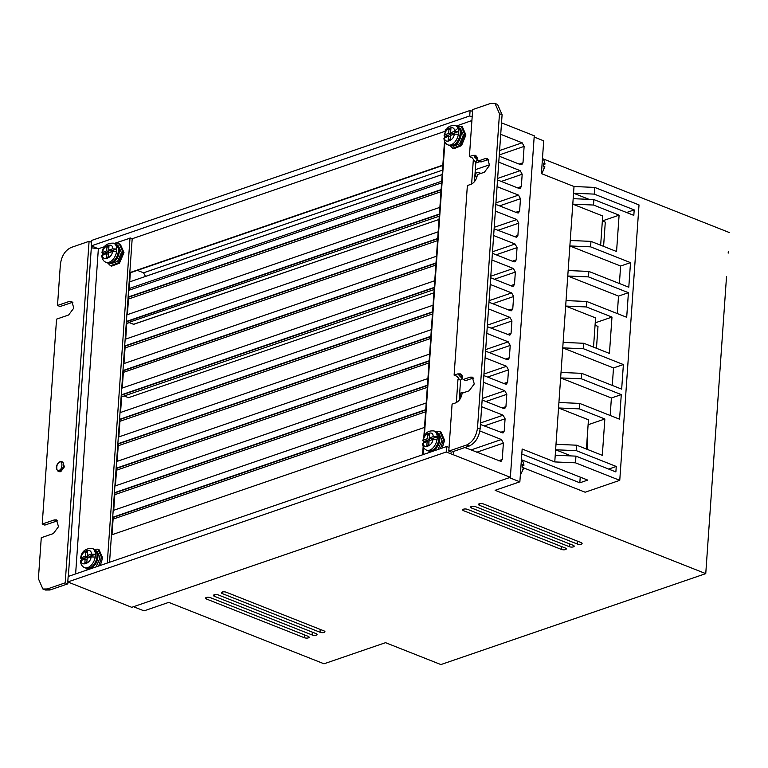 <?xml version="1.0" encoding="UTF-8"?>
<svg xmlns="http://www.w3.org/2000/svg" width="768" height="768" viewBox="0 0 768 768"><rect width="100%" height="100%" fill="white"/><g stroke="black" fill="none" stroke-linecap="round" stroke-linejoin="round"><path stroke-width="1.15" d="M521.424 459.466A10.301 6.269 -68.4 0 1 523.546 464.717L523.632 465.494L523.546 464.717L522.461 464.294L522.269 467.021L523.44 468.221M543.466 164.822L544.685 164.4L544.598 163.632L543.514 163.2L543.322 165.926L544.493 167.136M115.181 243.811L119.117 249.072A9.571 5.904 112 0 1 119.251 251.76A9.571 5.904 112 0 1 113.942 261.869L107.462 262.915A10.301 6.365 112 0 0 118.339 251.021A10.301 6.365 112 0 0 115.181 243.811L113.597 243.168A10.301 6.365 112 0 1 116.774 249.034L112.598 248.851L108.682 250.147L108.97 246.048L106.963 246.72L108.874 247.488M93.83 549.11L97.766 554.381A9.571 5.904 112 0 1 97.91 557.069A9.571 5.904 112 0 1 92.602 567.168L86.112 568.214A10.301 6.365 112 0 0 96.989 556.33A10.301 6.365 112 0 0 93.83 549.11L92.246 548.477A10.301 6.365 112 0 1 95.424 554.342L91.248 554.15L87.341 555.456L87.619 551.357L85.622 552.029L87.523 552.797M457.085 126.307L460.944 131.146A9.571 5.741 111.2 0 1 461.155 134.227A9.571 5.741 111.2 0 1 455.76 144.538L449.645 145.517A10.301 6.182 111.2 0 0 460.186 133.498A10.301 6.182 111.2 0 0 457.085 126.307L455.462 125.674A10.301 6.182 111.2 0 1 458.592 131.53L452.813 133.574L450.614 132.72L454.416 131.376L458.592 131.53L458.563 132.864L458.4 134.256L454.224 134.112L450.422 135.456L450.134 139.555L448.186 140.237L448.474 136.147L443.914 138.192C444.211 141.677 445.584 143.914 448.022 144.893L449.645 145.517M435.734 431.606L439.594 436.454A9.571 5.741 111.2 0 1 439.805 439.536A9.571 5.741 111.2 0 1 434.41 449.846L428.294 450.826A10.301 6.182 111.2 0 0 438.845 438.806A10.301 6.182 111.2 0 0 435.734 431.606L434.112 430.982A10.301 6.182 111.2 0 1 437.242 436.829L431.462 438.874L429.264 438.029L433.066 436.685L437.242 436.829L437.222 438.173L437.05 439.565L432.874 439.411L429.072 440.755L428.794 444.854L426.835 445.546L427.123 441.446L422.563 443.501C422.861 446.986 424.234 449.222 426.672 450.192L428.294 450.826M222.326 593.597A2.947 1.075 -176 0 1 221.376 592.714A2.947 1.075 -176 0 1 223.152 591.859A2.947 1.075 -176 0 1 226.291 592.243L324 630.902A2.947 1.075 4 0 1 324.96 631.786A2.947 1.075 4 0 1 324.202 632.438A2.947 1.075 4 0 1 320.045 632.256L222.326 593.597L222.442 591.974M206.506 599.03A2.947 1.075 -176 0 1 205.546 598.147A2.947 1.075 -176 0 1 207.331 597.293A2.947 1.075 -176 0 1 210.461 597.677L308.179 636.336A2.947 1.075 4 0 1 309.139 637.219A2.947 1.075 4 0 1 308.371 637.872A2.947 1.075 4 0 1 304.224 637.69L206.506 599.03L206.621 597.408M214.416 596.314A2.947 1.075 -176 0 1 213.456 595.43A2.947 1.075 -176 0 1 215.242 594.576A2.947 1.075 -176 0 1 218.371 594.96L316.09 633.619A2.947 1.075 4 0 1 317.05 634.502A2.947 1.075 4 0 1 316.282 635.155A2.947 1.075 4 0 1 312.134 634.973L214.416 596.314L214.531 594.691M463.642 510.739A2.947 1.075 -176 0 1 462.682 509.856A2.947 1.075 -176 0 1 464.467 509.002A2.947 1.075 -176 0 1 467.597 509.386L565.315 548.035A2.947 1.075 4 0 1 566.275 548.928A2.947 1.075 4 0 1 565.507 549.581A2.947 1.075 4 0 1 561.36 549.398L463.642 510.739L463.757 509.117M471.552 508.022A2.947 1.075 -176 0 1 470.592 507.139A2.947 1.075 -176 0 1 472.378 506.285A2.947 1.075 -176 0 1 475.507 506.669L573.226 545.318A2.947 1.075 4 0 1 574.186 546.211A2.947 1.075 4 0 1 573.418 546.864A2.947 1.075 4 0 1 569.27 546.682L471.552 508.022L471.667 506.4M479.462 505.306A2.947 1.075 -176 0 1 478.512 504.422A2.947 1.075 -176 0 1 480.288 503.568A2.947 1.075 -176 0 1 483.427 503.952L581.136 542.602A2.947 1.075 4 0 1 582.096 543.494A2.947 1.075 4 0 1 581.338 544.147A2.947 1.075 4 0 1 577.181 543.965L479.462 505.306L479.578 503.683M489.677 164.746L475.306 169.68M441.715 181.219L129.226 288.518M587.184 449.338L587.395 440.026M115.469 243.936L119.299 243.888L122.909 252.125L118.378 262.771L110.467 265.718L107.75 263.021M110.467 265.718L111.542 266.15L119.453 263.213L123.974 252.566L120.374 244.32L119.299 243.888M94.118 549.245L97.949 549.197L101.558 557.434L98.611 566.026M100.301 565.45L102.634 557.866L99.024 549.629L97.949 549.187M457.517 126.49L461.261 126.346L464.813 134.563L460.426 145.219L452.765 148.301L450.096 145.67M453.859 148.723L461.52 145.642L465.917 134.986L462.365 126.768L461.261 126.346M436.166 431.798L439.91 431.654L443.462 439.872L440.496 448.637M442.205 448.051L444.566 440.294L441.014 432.077L439.91 431.654M62.938 462.106L64.368 466.877L60.749 471.696L59.136 471.686M118.387 245.904L121.402 252.634L117.629 261.379L111.206 263.635M96.077 566.899L100.051 557.933L97.123 551.242L96.192 550.867M453.638 131.654L457.958 128.342M460.397 128.371L463.354 135.082L459.696 143.837L453.466 146.208M438.029 449.482L442.003 440.39L439.114 433.709L438.086 433.306M108.394 254.323L106.493 253.555L106.205 257.654L108.211 256.982L108.499 252.883L112.406 251.578L116.582 251.77L116.755 250.378L116.774 249.034L110.832 251.021L108.682 250.147M106.963 246.72L106.685 250.819L101.962 252.758L102.883 253.67L102.71 255.053M87.043 559.632L85.142 558.854L84.854 562.954L86.861 562.291L87.149 558.192L91.056 556.886L95.232 557.078L95.405 555.686L95.424 554.342L89.482 556.33L87.341 555.456M85.622 552.029L85.334 556.128L80.611 558.058L81.533 558.97L81.37 560.362M450.96 132.854L450.864 134.266L445.085 136.31L444.912 137.693M429.61 438.163L429.514 439.565L423.734 441.61L423.571 443.002M509.357 477.658L519.859 481.814L495.12 490.301L705.754 573.629L440.909 664.57L385.536 642.672L324.019 663.792L168.749 602.371L144.01 610.867L133.517 606.71M519.859 481.814L522.154 449.021L554.765 461.923L574.022 186.518L541.411 173.616L543.706 140.832L534.163 137.05M449.05 447.485L446.602 446.534L68.16 576.48L67.776 581.952L131.75 607.315L510.365 477.312L534.25 135.782L501.523 122.842M705.754 573.629L707.299 551.51L705.754 573.629M726.518 276.643L707.299 551.51M728.17 253.142L728.266 251.779M543.11 158.88L729.6 232.646M523.814 467.962L585.139 492.221L619.757 480.336L575.482 462.826L575.952 456.134L555.235 455.232M574.022 186.518L594.739 187.411L639.014 204.931L619.757 480.336M589.085 199.363L573.552 193.219L594.269 194.112L594.739 187.411M600.653 245.213L602.698 215.981L572.794 204.154L593.51 205.037L593.894 199.574L573.168 198.672M619.402 283.507L620.621 266.035L569.866 245.952L590.582 246.845L590.966 241.373L570.25 240.48M617.299 313.565L618.518 296.083L567.763 276.01L588.48 276.893L588.864 271.43L568.147 270.538M593.53 347.126L595.574 317.894L565.661 306.058L586.378 306.95L586.762 301.488L566.045 300.586M612.278 385.421L613.498 367.949L562.742 347.866L583.459 348.749L583.843 343.286L563.126 342.394M610.176 415.478L611.395 397.997L560.64 377.923L581.357 378.806L581.741 373.344L561.024 372.442M586.406 449.03L588.451 419.808L558.538 407.971L579.254 408.864L579.638 403.402L558.922 402.499M571.142 455.923L555.61 449.779L576.336 450.662L576.71 445.2L555.994 444.307M554.765 461.923L575.482 462.826M521.798 454.013L587.741 480.096L579.83 482.813L522.048 459.955M479.866 430.992L501.408 439.517L503.386 443.107L502.234 459.494L501.024 461.424L464.87 447.523M453.715 451.354L453.475 454.81L510.365 477.312M500.717 134.323L522.154 142.8L524.131 146.39L522.989 162.787L521.77 164.707L520.627 164.659L499.19 156.182M498.768 162.182L520.205 170.659L522.182 174.25L521.328 186.547L520.109 188.477L518.966 188.419L497.53 179.942M480.989 173.395L478.358 172.358L475.066 173.05M474.461 181.699L474.998 174.067L477.11 172.349M475.795 173.789L475.661 175.728L476.611 177.974M497.059 186.634L518.496 195.11L520.474 198.71L519.619 210.998L518.4 212.928L517.248 212.87L495.821 204.394M495.35 211.085L516.787 219.571L518.765 223.162L517.901 235.459L516.691 237.379L494.112 228.845M493.642 235.546L515.078 244.022L517.056 247.613L516.192 259.91L514.982 261.83L513.83 261.782L492.394 253.306M491.933 259.997L513.36 268.474L515.347 272.064L514.483 284.362L513.274 286.291L512.122 286.234L490.685 277.757M490.224 284.448L511.651 292.925L513.638 296.515L512.774 308.813L511.555 310.742L510.413 310.685L488.976 302.208M488.506 308.899L509.942 317.386L511.93 320.976L511.066 333.264L509.846 335.194L487.267 326.659M486.797 333.36L508.234 341.837L510.211 345.427L509.357 357.725L508.138 359.645L506.995 359.597L485.558 351.12M485.088 357.811L506.525 366.288L508.502 369.878L507.648 382.176L506.429 384.106L505.286 384.048L483.85 375.571M472.886 378.115L473.789 378.47M483.379 382.262L504.816 390.739L506.794 394.33L505.939 406.627L504.72 408.557L503.568 408.499L482.141 400.022M463.613 392.698L459.677 393.139M459.178 400.272L459.6 394.147L461.722 392.429M460.406 393.869L460.886 397.555M481.67 406.714L503.107 415.2L505.085 418.79L504.221 431.078L503.011 433.008L480.432 424.474M67.776 581.952L446.227 451.997L453.475 454.81M137.347 270.355L143.539 272.803L145.517 276.432M472.55 111.418L470.102 110.467L91.661 240.422L91.277 245.885L98.362 248.746L104.621 246.662M709.037 526.646L707.395 550.138M710.784 501.782L709.133 525.274M710.87 500.41L712.522 476.918M712.618 475.555L714.259 452.054M714.355 450.691L715.997 427.19M716.093 425.827L717.734 402.326M717.83 400.963L719.472 377.462M719.568 376.099L721.21 352.598M721.306 351.235L722.947 327.734M723.043 326.371L724.685 302.87M724.781 301.507L726.422 278.006M579.83 482.813L580.224 477.13M590.582 246.845L630.518 262.637L628.79 287.222L588.864 271.43M588.48 276.893L628.416 292.694L626.698 317.28L586.762 301.488M586.378 306.95L611.981 317.078L609.437 353.414L583.843 343.286M583.459 348.749L623.386 364.55L621.667 389.136L581.741 373.344M581.357 378.806L621.283 394.608L619.565 419.194L579.638 403.402M579.254 408.864L604.848 418.992L602.314 455.328L576.71 445.2M576.336 450.662L616.262 466.464L615.878 471.926L575.952 456.134M594.269 194.112L634.205 209.904L633.821 215.366L593.894 199.574M593.51 205.037L619.104 215.165L616.56 251.501L590.966 241.373M626.602 212.515L634.205 209.904M602.352 220.915L619.104 215.165M620.621 266.035L630.518 262.637M618.518 296.083L628.416 292.694M595.229 322.829L611.981 317.078M613.498 367.949L623.386 364.55M611.395 397.997L621.283 394.608M604.848 418.992L588.106 424.742M608.659 469.075L616.262 466.464M425.587 411.802L113.098 519.11M459.466 396.086L460.272 395.808M427.296 387.35L114.806 494.65M429.005 362.899L116.525 470.198M430.714 338.448L118.234 445.747M432.432 313.987L119.942 421.296M433.91 292.829L128.506 397.69L124.166 395.971L121.651 396.835M435.85 265.085L123.36 372.384M437.558 240.634L125.069 347.933M129.293 322.618L133.642 324.259L439.037 219.466L133.642 324.336L129.293 322.618L126.778 323.482M475.757 179.779L474.566 180.192M440.976 191.722L128.486 299.021M474.854 176.006L475.661 175.728M476.88 156.115L474.365 156.797L477.514 159.907L475.872 161.578L474.998 174.067M470.102 110.467L469.718 115.939L472.166 116.88M446.602 446.534L446.227 451.997M91.277 245.885L469.718 115.939M124.166 395.971L434.141 289.536M128.88 322.378L439.267 216.163M129.11 290.208L130.33 272.774L442.81 165.466M475.622 156.365L473.021 155.338L469.392 156.586L471.994 157.613L474.067 160.272L473.27 160.55L475.872 161.578M495.005 103.43L497.606 104.458L502.09 114.749L480.115 428.957C478.915 437.424 475.296 443.107 469.267 446.016L451.402 452.15L448.79 451.114L466.666 444.979C472.694 442.061 476.314 436.378 477.514 427.92L499.478 113.722L495.005 103.43L490.55 103.45L472.675 109.584L469.392 156.586M473.453 378L465.725 380.563L463.123 379.536L470.054 377.155L472.282 377.136L474.278 383.923L469.104 390.816L462.163 393.197C461.299 398.045 459.149 401.27 455.712 402.874L452.083 404.122L448.79 451.114M461.597 374.698L460.339 374.947L457.738 373.91L460.406 373.901L463.123 379.536M462.413 375.869L462.23 378.49L459.082 375.379L460.339 374.947M488.736 159.418L481.008 161.981L478.406 160.954L485.338 158.573L487.574 158.563L489.562 165.341L484.387 172.234L477.446 174.614C476.582 179.462 474.432 182.698 470.995 184.301L467.366 185.549L454.109 375.158L457.738 373.91M114.278 243.446L129.984 238.205M107.27 563.05L130.013 237.878L132.182 238.742L445.21 131.251M445.69 130.877L445.325 129.61L445.162 131.962M445.766 129.782L446.534 129.514M456.374 126.029L471.907 120.528M112.003 534.73L113.222 517.411L425.712 409.997M75.619 573.926L98.362 248.746L91.315 247.795L91.44 245.952M49.939 589.997L47.338 588.97L42.874 588.989L45.485 590.026L49.939 589.997L67.814 583.862L67.939 582.019M56.89 520.944L54.288 519.917L42.221 524.054L44.822 525.091L57.686 520.762M72.173 302.371L69.571 301.334L57.504 305.482L60.115 306.509L72.97 302.179M459.6 394.147L460.579 380.16L462.23 378.49M113.722 510.278L114.931 492.883L427.421 385.546M115.43 485.846L116.65 468.394L429.13 361.114M117.139 461.366L118.358 443.933L430.848 336.634M118.848 436.915L120.067 419.482L432.557 312.182M120.557 412.464L121.776 395.03L434.266 287.731M122.266 388.032L123.475 370.704L435.974 263.28M123.974 363.552L125.194 346.118L437.683 238.819M125.683 339.101L126.912 321.59L439.392 214.368M127.402 314.65L128.621 297.216L441.101 189.917M603.59 246.374L605.29 222.154L602.352 220.992M595.066 325.229L597.994 326.39L596.467 348.288M587.904 427.622L586.762 449.174M471.629 184.032L473.27 160.55M441.6 182.89L128.65 290.362L129.888 272.602L442.838 165.139M473.021 155.338L475.69 155.318L478.406 160.954M458.832 378.192L457.987 379.133L456.346 402.614M423.053 454.627L423.562 447.37M424.339 436.186L444.912 142.061M424.493 427.43L111.552 534.883L112.781 517.248L425.741 409.67M427.91 378.547L114.97 486L116.208 468.221L429.158 360.787M431.338 329.635L118.387 437.069L119.635 419.309L432.576 311.856M434.755 280.733L121.805 388.186L123.043 370.531L435.994 262.954M438.173 231.802L125.232 339.254L126.48 321.427L439.421 214.042M132.182 238.742L109.555 562.272M439.882 207.35L126.941 314.803L128.179 297.043L441.13 189.59M436.464 256.253L123.523 363.715L124.762 345.955L437.712 238.493M433.046 305.222L120.096 412.618L121.344 394.858L434.285 287.405M429.629 354.067L116.678 461.52L117.926 443.77L430.867 336.307M426.202 402.97L113.261 510.432L114.499 492.71L427.45 385.219M460.579 380.16L457.987 379.133M68.333 576.422L91.315 247.795M47.338 588.97L65.203 582.835L67.814 583.862M42.874 588.989L38.4 578.698L41.27 537.715L53.328 533.578L58.502 526.685L56.515 519.898L54.288 519.917M69.571 301.334L71.798 301.325L73.795 308.112L68.611 314.995L56.554 319.142L42.221 524.054M91.526 242.266L89.088 241.306L71.213 247.44C65.155 250.31 61.536 255.994 60.374 264.499L57.504 305.482M65.203 582.835L89.088 241.306M454.109 375.158L456.71 376.195L458.851 378.47M87.446 569.866L86.41 568.33M444.864 136.214L444.778 137.453M444.509 141.197L423.811 437.27M423.514 441.523L423.427 442.762M423.158 446.496L422.582 454.781M429.648 452.362L428.746 450.979M89.021 568.598L89.981 568.992M544.598 163.526L544.598 163.632A10.301 6.269 -68.4 0 0 542.477 158.371L543.754 159.648L545.078 164.045M523.632 465.494L522.413 465.907M116.582 251.77A10.301 6.365 112 0 1 105.869 262.272C103.44 261.264 102.077 259.027 101.77 255.581L106.493 253.555M95.232 557.078A10.301 6.365 112 0 1 84.528 567.581C82.09 566.563 80.726 564.336 80.419 560.88L85.142 558.854M445.085 136.31L444.106 135.37L444.864 134.755L448.666 133.411L448.954 129.312L450.902 128.621L450.614 132.72M423.734 441.61L422.755 440.678L423.514 440.064L427.315 438.72L427.603 434.621L429.552 433.93L429.264 438.029M106.685 250.819L108.826 251.683L108.931 250.253M102.883 253.67L108.826 251.683M87.581 555.552L87.475 556.992L85.334 556.128M81.533 558.97L87.475 556.992M450.806 130.032L448.954 129.312M450.864 134.266L448.666 133.411M448.474 136.147L450.326 136.858M427.123 441.446L428.976 442.166M429.456 435.341L427.603 434.621M429.514 439.565L427.315 438.72M541.43 173.366A10.301 6.269 -68.4 0 0 544.406 166.358M59.069 470.189C55.565 472.771 56.314 462.029 59.626 462.269C63.13 459.686 62.371 470.429 59.069 470.189M60.326 461.702A5.155 3.139 111.6 0 1 61.891 461.693A5.155 3.139 111.6 0 1 63.283 466.464A5.155 3.139 111.6 0 1 59.664 471.264A5.155 3.139 111.6 0 1 58.099 471.274L59.184 471.706M520.368 474.461A10.301 6.269 -68.4 0 0 523.354 467.453M320.246 629.414L320.045 632.256M304.426 634.848L304.224 637.69M312.336 632.131L312.134 634.973M561.562 546.557L561.36 549.398M569.472 543.84L569.27 546.682M577.382 541.123L577.181 543.965M498.442 460.8L502.234 459.494M503.386 443.107L476.784 452.237M471.005 449.952L501.408 439.517M500.429 432.384L504.221 431.078M505.085 418.79L484.186 425.962M480.538 422.947L503.107 415.2M502.138 407.933L505.939 406.627M506.794 394.33L485.894 401.51M482.246 398.496L504.816 390.739M503.846 383.482L507.648 382.176M508.502 369.878L487.603 377.059M483.955 374.035L506.525 366.288M505.555 359.03L509.357 357.725M510.211 345.427L489.322 352.598M485.664 349.584L508.234 341.837M507.264 334.57L511.066 333.264M511.93 320.976L491.03 328.147M487.373 325.133L509.942 317.386M508.973 310.118L512.774 308.813M513.638 296.515L492.739 303.696M489.082 300.682L511.651 292.925M510.682 285.667L514.483 284.362M515.347 272.064L494.448 279.245M490.79 276.221L513.36 268.474M512.4 261.216L516.192 259.91M517.056 247.613L496.157 254.784M492.509 251.77L515.078 244.022M514.109 236.755L517.901 235.459M518.765 223.162L497.866 230.333M494.218 227.318L516.787 219.571M515.818 212.304L519.619 210.998M520.474 198.71L499.574 205.882M495.926 202.867L518.496 195.11M517.526 187.853L521.328 186.547M522.182 174.25L501.283 181.43M497.635 178.406L520.205 170.659M522.989 162.787L519.187 164.093M145.517 276.394L442.176 174.538M475.766 162.998L479.952 161.568M499.277 154.925L524.131 146.39M143.539 272.803L442.483 170.16M499.584 150.547L522.154 142.8M485.338 158.573L487.949 159.6M470.054 377.155L472.666 378.182M466.666 444.979L469.267 446.016M480.115 428.957L477.514 427.92M499.478 113.722L502.09 114.749M458.4 134.256A10.301 6.182 111.2 0 1 448.022 144.893M437.05 439.565A10.301 6.182 111.2 0 1 426.672 450.192M112.406 251.578C112.272 258.182 101.77 261.677 102.576 254.851M102.768 252.125C102.902 245.52 113.405 242.026 112.598 248.851M81.418 557.424C81.552 550.829 92.054 547.334 91.248 554.15M91.056 556.886C90.922 563.482 80.419 566.986 81.235 560.16M444.864 134.755C444.998 128.16 455.213 124.55 454.416 131.376M454.224 134.112C454.09 140.707 443.875 144.317 444.672 137.491M432.874 439.411C432.739 446.006 422.525 449.626 423.322 442.79M423.514 440.064C423.658 433.469 433.872 429.85 433.066 436.685M521.424 459.427L522.72 460.762L524.016 465.139M541.776 173.76L544.877 166.819M62.976 462.125L59.99 461.693C55.882 464.861 55.248 468.058 58.099 471.274M117.542 245.558L118.474 245.933M459.427 127.997L460.464 128.4M480 161.587L475.766 163.037M442.176 174.566L129.686 281.875M477.706 157.286L477.514 159.907M452.765 148.301L453.859 148.733M523.824 467.914L520.31 475.334M110.371 263.299L111.302 263.674M452.525 145.843L453.562 146.246M431.174 451.152L432.115 451.517M105.869 262.272L107.462 262.915M84.528 567.581L86.112 568.214M113.597 243.168C106.829 242.899 102.95 246.096 101.962 252.758M92.246 548.477C85.478 548.208 81.6 551.405 80.611 558.058M444.106 135.37C445.843 130.627 446.774 124.771 455.462 125.674M422.755 440.678C424.493 435.936 425.424 430.08 434.112 430.982"/></g></svg>
